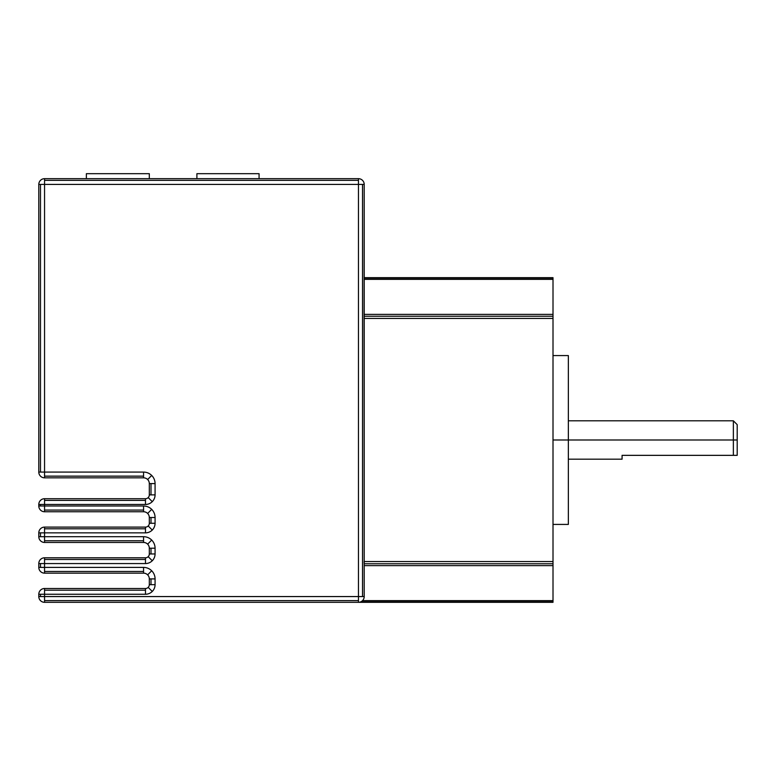 <?xml version="1.0" encoding="UTF-8"?>
<svg xmlns="http://www.w3.org/2000/svg" width="776" height="776" viewBox="0 0 776 776"><rect width="100%" height="100%" fill="white"/><g stroke="black" fill="none" stroke-linecap="round" stroke-linejoin="round"><path stroke-width="1.16" d="M553.007 524.421L568.352 524.421L568.352 439.992L553.007 439.992L733.359 439.992L568.352 439.992L568.352 355.573L553.007 355.573M568.352 459.179L622.08 459.179L622.08 455.347L733.359 455.347L733.359 439.992L737.2 439.992L737.2 424.647L733.359 420.805L733.359 455.347L737.2 455.347L737.2 439.992L733.359 439.992L733.359 420.805L568.352 420.805M362.518 180.362A5.752 5.752 0 0 1 364.206 184.426L362.518 184.426L362.518 596.56L364.206 596.56L364.206 184.426A5.752 5.752 0 0 0 358.454 178.674L44.552 178.674L44.552 180.362L358.454 180.362L358.454 178.674L358.454 180.362L44.552 180.362L44.552 184.426L358.454 184.426L358.454 180.362L358.454 184.426L364.206 184.426L364.089 318.432L553.007 318.432L553.007 316.23L364.167 316.23L553.007 316.23L553.007 561.562L364.089 561.562L364.167 563.764L553.007 563.764L553.007 561.562L553.007 601.875L360.656 601.875L553.007 602.322L553.007 600.634L362.518 600.634A5.752 5.752 0 0 1 358.454 602.322L553.007 602.322L358.454 602.322L358.454 596.56L44.552 596.56L44.552 600.634L358.454 600.634L44.552 600.634L44.552 602.322L358.454 602.322A5.752 5.752 0 0 0 364.206 596.56L358.454 596.56L358.454 184.426L44.552 184.426L44.552 178.674A5.752 5.752 0 0 0 40.488 180.362A5.752 5.752 0 0 1 44.552 178.674L358.454 178.674A5.752 5.752 0 0 1 362.518 180.362M364.206 278.118L553.007 277.672L364.206 277.672L553.007 277.672L553.007 316.23L553.007 314.367L364.206 314.367L553.007 314.367L553.007 279.36L364.206 279.36L553.007 279.36L553.007 278.118L364.206 278.118M40.488 600.634A5.752 5.752 0 0 1 38.8 596.56L40.488 596.56L40.488 594.261L38.8 594.261L38.8 596.56A5.752 5.752 0 0 0 44.552 602.322L44.552 596.56L358.454 596.56L358.454 602.322L44.552 602.322A5.752 5.752 0 0 1 40.488 600.634M40.488 590.187A5.752 5.752 0 0 1 44.552 588.499L44.552 590.187L145.481 590.187L145.481 588.499L44.552 588.499A5.752 5.752 0 0 0 38.8 594.261L40.488 594.261L40.488 596.56L44.552 596.56L44.552 594.261L44.552 596.56L38.8 596.56L38.8 594.261A5.752 5.752 0 0 1 40.488 590.187M148.197 587.374A3.841 3.841 0 0 0 149.312 584.668A3.841 3.841 0 0 1 148.197 587.374L152.261 591.448A9.593 9.593 0 0 0 155.074 584.668L149.312 584.668L151 584.668L151 578.906L149.312 578.906L149.312 584.668L149.312 578.906L155.074 578.906L155.074 584.668A9.593 9.593 0 0 1 145.481 594.261L40.488 594.261L145.481 594.261A9.593 9.593 0 0 0 152.261 591.448L148.197 587.374A3.841 3.841 0 0 1 145.481 588.499L145.481 594.261L145.481 590.187L44.552 590.187L44.552 594.261L44.552 588.499L145.481 588.499A3.841 3.841 0 0 0 148.197 587.374M147.634 574.841A5.752 5.752 0 0 0 143.56 573.154A5.752 5.752 0 0 1 147.634 574.841L151.698 570.767A11.514 11.514 0 0 0 143.56 567.402L143.56 573.154L143.56 571.466L44.552 571.466L44.552 573.154A5.752 5.752 0 0 1 40.488 571.466A5.752 5.752 0 0 0 44.552 573.154L143.56 573.154L44.552 573.154L44.552 571.466L143.56 571.466L143.56 567.402A11.514 11.514 0 0 1 155.074 578.906A11.514 11.514 0 0 0 151.698 570.767L147.634 574.841A5.752 5.752 0 0 1 149.312 578.906A5.752 5.752 0 0 0 147.634 574.841M44.552 477.832A5.752 5.752 0 0 1 40.488 476.144A5.752 5.752 0 0 0 44.552 477.832L143.56 477.832L143.56 476.144L44.552 476.144L44.552 477.832L44.552 476.144L143.56 476.144L143.56 477.832A5.752 5.752 0 0 1 147.634 479.519A5.752 5.752 0 0 0 143.56 477.832L44.552 477.832M148.197 497.581A3.841 3.841 0 0 0 149.312 494.875L151 494.875L151 483.594L149.312 483.594L149.312 494.875A3.841 3.841 0 0 1 148.197 497.581L152.261 501.655A9.593 9.593 0 0 0 155.074 494.875L149.312 494.875L149.312 483.594L151 483.594L151 494.875L155.074 494.875A9.593 9.593 0 0 1 145.481 504.468L44.552 504.468L44.552 506L143.56 506L143.56 511.753A5.752 5.752 0 0 1 147.634 513.44A5.752 5.752 0 0 0 143.56 511.753L143.56 510.065L44.552 510.065L44.552 511.753A5.752 5.752 0 0 1 40.488 510.065A5.752 5.752 0 0 0 44.552 511.753L143.56 511.753L44.552 511.753L44.552 510.065L143.56 510.065L143.56 506A11.514 11.514 0 0 1 151.698 509.366A11.514 11.514 0 0 0 143.56 506L44.552 506L44.552 510.065L44.552 504.468L38.8 504.468L38.8 506L40.488 506L40.488 504.468L40.488 506L44.552 506L38.8 506A5.752 5.752 0 0 0 40.488 510.065A5.752 5.752 0 0 1 38.8 506L38.8 504.468L145.481 504.468A9.593 9.593 0 0 0 152.261 501.655L148.197 497.581A3.841 3.841 0 0 1 145.481 498.706L44.552 498.706L44.552 500.394L145.481 500.394L145.481 498.706L145.481 504.468L145.481 500.394L44.552 500.394L44.552 504.468L44.552 498.706A5.752 5.752 0 0 0 40.488 500.394A5.752 5.752 0 0 1 44.552 498.706L145.481 498.706A3.841 3.841 0 0 0 148.197 497.581M148.197 525.982A3.841 3.841 0 0 0 149.312 523.267A3.841 3.841 0 0 1 148.197 525.982L152.261 530.047A9.593 9.593 0 0 0 155.074 523.267L149.312 523.267L151 523.267L151 517.514L149.312 517.514L149.312 523.267L149.312 517.514L155.074 517.514L155.074 523.267A9.593 9.593 0 0 1 145.481 532.86L44.552 532.86L44.552 536.701L143.56 536.701L143.56 542.453A5.752 5.752 0 0 1 147.634 544.141A5.752 5.752 0 0 0 143.56 542.453L143.56 540.765L44.552 540.765L44.552 542.453A5.752 5.752 0 0 1 40.488 540.765A5.752 5.752 0 0 0 44.552 542.453L143.56 542.453L44.552 542.453L44.552 540.765L143.56 540.765L143.56 536.701A11.514 11.514 0 0 1 151.698 540.067A11.514 11.514 0 0 0 143.56 536.701L44.552 536.701L44.552 540.765L44.552 532.86L38.8 532.86L38.8 536.701L40.488 536.701L40.488 532.86L40.488 536.701L44.552 536.701L38.8 536.701A5.752 5.752 0 0 0 40.488 540.765A5.752 5.752 0 0 1 38.8 536.701L38.8 532.86L145.481 532.86A9.593 9.593 0 0 0 152.261 530.047L148.197 525.982A3.841 3.841 0 0 1 145.481 527.108L44.552 527.108L44.552 528.786L145.481 528.786L145.481 527.108L145.481 532.86L145.481 528.786L44.552 528.786L44.552 532.86L44.552 527.108A5.752 5.752 0 0 0 40.488 528.786A5.752 5.752 0 0 1 44.552 527.108L145.481 527.108A3.841 3.841 0 0 0 148.197 525.982M148.197 556.683A3.841 3.841 0 0 0 149.312 553.967A3.841 3.841 0 0 1 148.197 556.683L152.261 560.747A9.593 9.593 0 0 0 155.074 553.967L149.312 553.967L151 553.967L151 548.205L149.312 548.205L149.312 553.967L149.312 548.205L155.074 548.205L155.074 553.967A9.593 9.593 0 0 1 145.481 563.56L44.552 563.56L44.552 567.402L143.56 567.402L44.552 567.402L44.552 571.466L44.552 563.56L38.8 563.56L38.8 567.402L40.488 567.402L40.488 563.56L40.488 567.402L44.552 567.402L38.8 567.402A5.752 5.752 0 0 0 40.488 571.466A5.752 5.752 0 0 1 38.8 567.402L38.8 563.56L145.481 563.56A9.593 9.593 0 0 0 152.261 560.747L148.197 556.683A3.841 3.841 0 0 1 145.481 557.798L44.552 557.798L44.552 559.486L145.481 559.486L145.481 557.798L145.481 563.56L145.481 559.486L44.552 559.486L44.552 563.56L44.552 557.798A5.752 5.752 0 0 0 40.488 559.486A5.752 5.752 0 0 1 44.552 557.798L145.481 557.798A3.841 3.841 0 0 0 148.197 556.683M147.634 479.519L151.698 475.445A11.514 11.514 0 0 0 143.56 472.08L143.56 476.144L143.56 472.08A11.514 11.514 0 0 1 155.074 483.594L155.074 494.875L155.074 483.594L151 483.594L155.074 483.594A11.514 11.514 0 0 0 151.698 475.445L147.634 479.519A5.752 5.752 0 0 1 149.312 483.594A5.752 5.752 0 0 0 147.634 479.519M147.634 513.44L151.698 509.366A11.514 11.514 0 0 1 155.074 517.514A11.514 11.514 0 0 0 151.698 509.366L147.634 513.44A5.752 5.752 0 0 1 149.312 517.514A5.752 5.752 0 0 0 147.634 513.44M147.634 544.141L151.698 540.067A11.514 11.514 0 0 1 155.074 548.205A11.514 11.514 0 0 0 151.698 540.067L147.634 544.141A5.752 5.752 0 0 1 149.312 548.205A5.752 5.752 0 0 0 147.634 544.141M364.089 561.562L553.007 561.562L553.007 318.432L364.089 318.432L364.206 596.56A5.752 5.752 0 0 1 362.518 600.634L553.007 600.634L553.007 563.764L364.167 563.764M40.488 472.08L40.488 184.426L38.8 184.426L38.8 472.08L143.56 472.08L44.552 472.08L44.552 184.426L44.552 476.144L44.552 472.08L38.8 472.08L38.8 184.426A5.752 5.752 0 0 1 40.488 180.362A5.752 5.752 0 0 0 38.8 184.426L44.552 184.426L40.488 184.426L40.488 472.08M737.2 439.992C737.2 420.282 737.2 420.282 737.2 439.992L737.2 455.347L622.08 455.347C622.08 460.41 622.08 460.41 622.08 455.347M151 578.906L151 584.668L155.074 584.668L155.074 578.906L151 578.906M151 548.205L151 553.967L155.074 553.967L155.074 548.205L151 548.205M151 517.514L151 523.267L155.074 523.267L155.074 517.514L151 517.514M40.488 500.394A5.752 5.752 0 0 0 38.8 504.468A5.752 5.752 0 0 1 40.488 500.394M38.8 472.08A5.752 5.752 0 0 0 40.488 476.144A5.752 5.752 0 0 1 38.8 472.08M40.488 528.786A5.752 5.752 0 0 0 38.8 532.86A5.752 5.752 0 0 1 40.488 528.786M40.488 559.486A5.752 5.752 0 0 0 38.8 563.56A5.752 5.752 0 0 1 40.488 559.486M364.206 565.626L553.007 565.626L364.206 565.626L364.206 565.015M362.518 596.56L362.518 184.426L358.454 184.426L358.454 596.56L362.518 596.56M149.312 173.679L149.312 178.674L149.312 173.679L86.378 173.679L86.378 178.674L86.378 173.679L149.312 173.679M259.068 173.679L259.068 178.674L259.068 173.679L196.9 173.679L196.9 178.674L196.9 173.679L259.068 173.679M568.352 416.974L568.352 439.992"/></g></svg>
